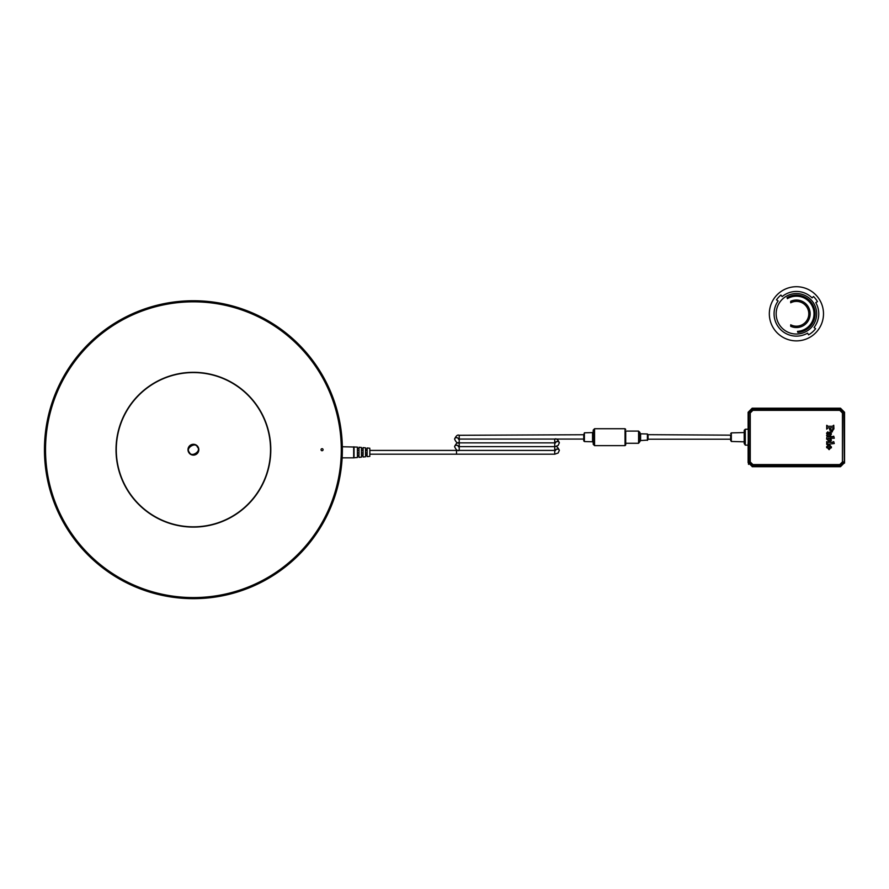 <?xml version="1.0" encoding="UTF-8"?>
<svg xmlns="http://www.w3.org/2000/svg" width="889" height="889" viewBox="0 0 889 889"><rect width="100%" height="100%" fill="white"/><g stroke="black" fill="none" stroke-linecap="round" stroke-linejoin="round"><path stroke-width="1.33" d="M45.528 449.701A147.874 147.874 0 0 0 193.413 597.575A147.874 147.874 0 0 0 341.287 449.701A147.874 147.874 0 0 0 193.413 301.827A147.874 147.874 0 0 0 45.528 449.701M44.45 449.701A148.963 148.963 0 0 0 193.413 598.664A148.963 148.963 0 0 0 342.365 449.701A148.963 148.963 0 0 0 193.413 300.738A148.963 148.963 0 0 0 44.45 449.701M322.062 450.723A1.011 1.011 0 0 1 321.04 449.701A1.011 1.011 0 0 1 322.062 448.689A1.011 1.011 0 0 1 323.074 449.701A1.011 1.011 0 0 1 322.062 450.723M321.04 449.701A1.011 1.011 0 0 1 322.062 448.689A1.011 1.011 0 0 1 323.074 449.701A1.011 1.011 0 0 1 322.062 450.723A1.011 1.011 0 0 1 321.04 449.701M189.157 452.479A5.078 5.078 0 0 0 196.191 453.957A5.078 5.078 0 0 0 197.658 446.923A5.078 5.078 0 0 0 190.635 445.456A5.078 5.078 0 0 0 189.157 452.479M128.849 491.884A77.121 77.121 0 0 1 151.23 385.137A77.121 77.121 0 0 1 257.977 407.518A77.121 77.121 0 0 1 235.585 514.264A77.121 77.121 0 0 1 128.849 491.884M258.199 407.373A77.387 77.387 0 0 0 151.086 384.915A77.387 77.387 0 0 0 128.616 492.028A77.387 77.387 0 0 0 235.741 514.498A77.387 77.387 0 0 0 258.199 407.373M188.879 452.668A5.412 5.412 0 0 0 196.369 454.235A5.412 5.412 0 0 0 197.947 446.745A5.412 5.412 0 0 0 190.446 445.167A5.412 5.412 0 0 0 188.879 452.668M189.101 452.512A5.145 5.145 0 0 0 196.225 454.012A5.145 5.145 0 0 0 197.714 446.889A5.145 5.145 0 0 0 190.59 445.4A5.145 5.145 0 0 0 189.101 452.512M456.513 453.568L456.513 450.412L456.513 453.568M369.846 453.568L369.846 454.201L554.725 454.201L554.725 446.634C556.336 445.856 557.87 447.089 559.325 450.334A1.9 1.411 0 0 1 559.325 450.423M353.678 457.768L353.678 446.856M354.055 456.446L354.055 446.878M361.456 447.467L361.456 448.612L363.079 448.712L363.079 454.89L361.456 454.99L361.456 447.467L359.012 447.234L359.012 455.146L357.389 455.246L357.389 447.145M357.389 448.356L359.012 448.467M365.512 448.978L367.135 448.967L367.135 454.635L365.512 454.735L365.512 448.867M369.846 449.278L369.846 455.346M354.055 457.746L357.389 457.535L357.389 456.257L359.012 456.157L359.012 457.379L359.012 456.101M361.456 455.924L363.079 455.901M361.456 457.102L361.456 456.001M365.512 455.646L367.135 455.646M365.512 450.623L367.135 450.412M365.512 452.979L367.135 452.979M361.456 452.979L363.079 452.979M357.389 452.979L359.012 452.979M625.034 445.645L625.034 428.72L594.563 428.72L594.563 445.645L625.034 445.645L625.712 444.967L625.712 432.01M594.563 428.72L593.219 430.076L593.219 444.3L594.563 445.645M625.712 441.911L625.712 444.3M459.224 435.921L459.224 435.288L583.74 434.732L583.74 440.877L583.74 439.077L555.08 439.077M456.513 451.045L456.513 450.412L369.846 450.412M592.552 441.777L592.552 432.599L584.395 432.81L584.395 441.555L592.552 441.777L593.219 442.444L593.219 440.688M583.74 434.732L584.395 432.81M750.249 461.924L752.916 464.591L839.772 464.591L842.428 461.924L842.428 412.985L839.772 410.329L752.905 410.329L750.249 412.985L750.249 461.924L748.371 462.402L748.238 412.374L752.294 408.318L840.383 408.318L844.439 412.374L844.439 462.536L840.494 466.703L752.194 466.703L840.494 466.703L844.55 462.647L844.55 412.263L840.494 408.207L752.194 408.207L748.127 412.263L748.127 429.832L748.127 412.263L752.194 408.207L840.494 408.207L844.55 412.263L844.517 463.125M748.271 442.122L748.271 432.787L748.271 442.122M748.505 464.358L748.127 442.866L748.127 462.647L752.294 466.603L748.238 462.536L748.371 444.089M829.659 430.098L829.681 427.842L828.003 427.842L826.714 429.165L826.714 425.32L827.803 426.276L832.649 426.276L833.749 425.242L833.926 428.865L831.715 431.976L829.559 429.131L829.681 427.842M834.271 443.533L826.714 444.422L826.714 441.611L827.87 442.366L832.526 442.355L833.715 441.577L834.271 443.533M831.337 447.878L831.448 447L829.093 449.667L826.592 446.834L828.948 444.167L831.448 447L828.948 444.167L826.592 446.834L826.714 447.756M827.548 436.432L826.603 435.321L827.303 434.532L826.592 433.132L827.781 431.821L830.237 434.499L830.993 433.788L829.693 431.943L830.771 432.176L831.448 434.043L830.07 435.888L827.937 435.888M826.592 439.11L826.948 436.855L832.626 436.855L833.726 436.155L834.282 438.233L830.504 438.233L831.448 440.122L829.281 441.944L826.614 438.655M831.715 431.976L832.393 431.865M833.304 425.487L832.649 426.276L827.803 426.276L827.159 425.487L827.803 426.276M827.159 428.82L828.003 427.842M833.204 442.066L827.87 442.366L827.081 441.722M827.07 444.422L827.87 443.744M830.07 435.888L830.626 435.743M831.448 434.043L830.771 432.176L829.693 431.943M830.993 433.788L830.126 433.21L830.993 433.788L829.826 434.499L827.781 431.821L826.626 433.476M827.303 434.532L826.637 435.566M833.326 436.455L826.948 436.855M828.404 441.811L830.382 441.7M831.426 440.399L830.504 438.233M752.905 410.329L752.905 408.918L748.849 412.985L748.894 461.936L752.905 465.992L752.916 464.591M748.371 430.821L748.371 412.507L750.249 412.985M752.905 408.918L839.772 408.973L752.905 408.973L748.894 412.985M842.428 412.985L843.839 412.985L839.772 408.918M843.839 412.985L844.306 462.402L843.783 412.985L839.772 408.973L839.772 410.329M839.772 464.591L839.772 465.992L843.839 461.936M839.772 465.992L752.905 465.992M831.782 430.298L833.426 428.642L831.782 430.298L830.059 428.654L831.782 430.298M833.426 428.642L833.349 427.842L830.137 427.842L830.059 428.654M829.459 448.078L828.481 448.178L827.192 446.678M828.104 445.945L828.781 445.745M828.826 445.745L830.837 447.211M829.615 445.667L830.959 446.711L829.615 445.667L827.081 447.156L828.481 448.178L827.081 447.156M830.248 447.778L829.515 448.067M827.226 433.743L828.003 433.176L829.315 434.499L827.692 434.499L827.226 433.743L828.003 433.176L829.315 434.499L827.692 434.499L827.226 433.743L828.003 433.176M827.126 438.888L828.781 440.533L830.559 439.233L829.97 438.233L827.07 439.255L828.781 440.533L830.559 439.233L829.97 438.233M748.371 462.402L752.438 466.469M840.249 466.469L844.306 462.402M844.306 412.507L840.249 408.451M752.438 408.451L748.371 412.507M840.383 466.603L752.294 466.603M748.238 430.821L748.238 444.089M830.959 446.711L828.481 448.178M828.615 438.233L827.07 439.255M639.936 432.81L639.936 441.566L639.936 432.443L638.58 431.087L625.712 431.087M648.059 439.51L648.059 434.665L730.658 435.154L730.658 440.533L730.658 439.222L648.059 439.222L647.403 440.377L647.403 433.988L648.059 434.665M639.936 441.566L638.58 443.278L638.58 431.087M731.325 432.887L744.204 432.554L744.204 430.309L744.204 443.533L744.204 441.822L731.325 441.477L731.325 432.887L730.658 433.565M748.271 429.832L748.271 445.145M744.204 430.309L745.293 429.231L745.293 445.145L744.204 443.533M731.325 441.155L730.658 440.533M769.329 313.795A27.081 27.081 0 0 1 796.411 286.714A27.081 27.081 0 0 1 823.492 313.795A27.081 27.081 0 0 1 796.411 340.876A27.081 27.081 0 0 1 769.329 313.795M815.758 302.616A22.347 22.347 0 0 1 814.057 327.496A22.347 22.347 0 0 0 815.758 302.616L817.458 301.638A24.303 24.303 0 0 0 813.491 296.493L812.101 297.893A22.347 22.347 0 0 0 782.153 296.582A22.347 22.347 0 0 1 812.101 297.893M774.063 313.795A22.347 22.347 0 0 1 778.108 300.971A22.347 22.347 0 0 0 807.579 333.142A22.347 22.347 0 0 1 774.063 313.795M816.658 313.795A20.247 20.247 0 0 1 796.411 334.042A20.247 20.247 0 0 1 776.164 313.795A20.247 20.247 0 0 1 796.411 293.548A20.247 20.247 0 0 1 816.658 313.795M807.579 333.142L808.568 334.842A24.303 24.303 0 0 0 815.602 328.708L814.057 327.496M782.153 296.582L780.909 295.07A24.303 24.303 0 0 0 776.497 299.849L778.108 300.971M790.71 302.782A12.39 12.39 0 0 1 808.801 313.795A12.39 12.39 0 0 1 790.71 324.796L790.71 326.307A13.746 13.746 0 0 0 810.157 313.795A13.746 13.746 0 0 0 790.71 301.282L790.71 302.782M787.387 298.671A17.602 17.602 0 0 1 813.224 308.583A17.602 17.602 0 0 1 797.511 331.364L797.833 332.43A18.691 18.691 0 0 0 814.257 308.261A18.691 18.691 0 0 0 787.054 297.615L787.387 298.671M189.179 452.468A5.056 5.056 0 0 1 190.646 445.467A5.056 5.056 0 0 1 197.647 446.934A5.056 5.056 0 0 1 196.18 453.935A5.056 5.056 0 0 1 189.179 452.468M189.401 452.323C184.868 448.489 195.736 441.4 197.414 447.089C201.947 450.912 191.091 458.013 189.401 452.323M454.623 439.077A1.9 1.411 0 0 1 454.623 438.988C456.079 435.743 457.613 434.51 459.224 435.288L459.224 439.066L554.725 439.066C556.336 438.299 557.87 439.533 559.325 442.766A1.9 1.411 -0 0 1 559.325 442.855M454.623 439.166L454.623 438.988A1.9 1.411 0 0 1 458.402 438.888A1.9 1.411 -0 0 0 454.623 439.166C456.079 442.411 457.613 443.633 459.224 442.866M459.224 443.489L459.224 439.066L458.413 439.166M554.725 443.489L554.725 439.066M555.536 442.666A1.9 1.411 -0 0 1 559.325 442.766L558.17 445.433L554.98 446.634M555.581 442.644A1.9 1.411 -0 0 1 559.325 442.944M555.536 442.944L554.725 442.855L554.725 446.634L459.224 446.634L459.224 442.855C457.613 442.077 456.079 443.311 454.623 446.545A1.9 1.411 -0 0 1 458.402 446.456A1.9 1.411 -0 0 0 454.623 446.734C456.079 449.967 457.613 451.201 459.224 450.423M459.224 450.412L459.224 446.634L458.413 446.734M555.536 450.234A1.9 1.411 0 0 1 559.325 450.334L558.17 452.99L554.725 454.201M555.581 450.212A1.9 1.411 -0 0 1 559.325 450.512M554.725 451.045L554.725 450.412L456.513 450.412M748.894 461.936L752.905 465.936L839.772 465.936L843.783 461.924L842.428 461.924M640.591 434.076L640.591 440.555L639.936 441.233M647.403 440.133L640.591 440.555M357.389 447.089L342.343 446.756M363.079 447.612L365.512 447.845M367.135 447.989L369.846 448.245M354.055 457.846L342.143 457.857M359.012 457.379L361.456 457.157M363.079 457.002L365.512 456.779M367.135 456.624L369.846 456.368M361.456 450.412L363.079 450.412M357.389 450.412L359.012 450.412M592.552 432.599L593.219 431.921M584.395 441.555L583.74 440.877M554.725 442.855L459.224 442.855M555.536 450.512L554.725 450.412M625.034 428.72L625.712 429.398M638.58 443.278L625.712 443.278M647.403 433.988L640.591 433.821L639.936 433.143M745.293 445.145L748.127 445.145M745.293 429.231L748.127 429.231"/></g></svg>
